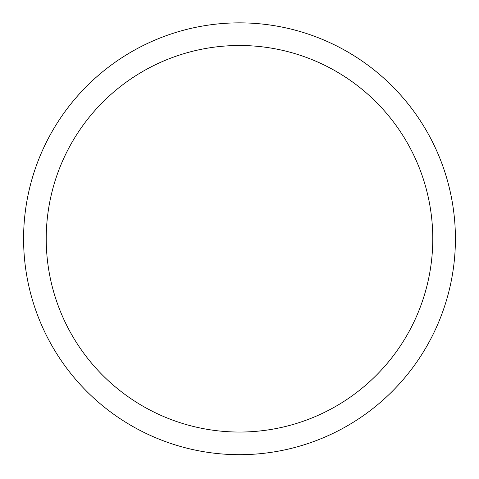 <?xml version="1.0" encoding="UTF-8"?>
<svg xmlns="http://www.w3.org/2000/svg" width="479" height="479" viewBox="0 0 479 479"><rect width="100%" height="100%" fill="white"/><g stroke="black" fill="none" stroke-linecap="round" stroke-linejoin="round"><path stroke-width="0.72" d="M239.5 432.046A193.276 193.276 0 0 0 406.881 142.131A193.276 193.276 0 0 0 72.119 142.131A193.276 193.276 0 0 0 239.5 432.046M239.5 454.685A215.915 215.915 0 0 0 426.49 130.815A215.915 215.915 0 0 0 52.51 130.815A215.915 215.915 0 0 0 239.5 454.685"/></g></svg>

